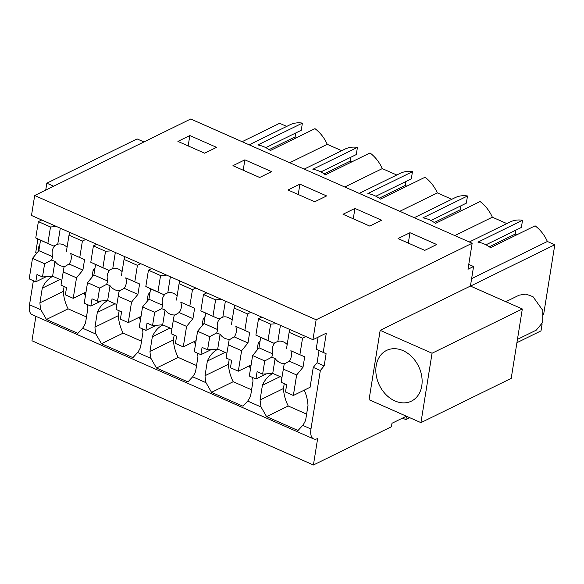 <?xml version="1.0" encoding="UTF-8"?>
<svg xmlns="http://www.w3.org/2000/svg" width="584" height="584" viewBox="0 0 584 584"><rect width="100%" height="100%" fill="white"/><g stroke="black" fill="none" stroke-linecap="round" stroke-linejoin="round"><path stroke-width="0.88" d="M406.369 416.209L391.981 423.269L391.426 426.736L313.418 464.995L31.967 340.757L35.88 316.316M313.418 464.995L317.652 438.533A15.586 7.322 -66.2 0 1 313.593 438.898L32.135 314.666A15.586 7.322 -66.2 0 1 29.514 304.782L33.368 280.721M38.018 251.66L38.88 246.28L39.719 245.258M312.951 339.706L31.492 215.474L34.69 195.516L316.141 319.755L312.951 339.706L326.317 333.15L323.244 352.356L326.106 353.721L324.164 365.869L320.339 370.512L310.965 429.014L302.731 425.378L298.022 430.51L266.574 416.626L288.233 406.004L306.615 414.122M316.141 319.755L472.157 243.243L190.705 119.005L34.69 195.516M468.769 264.399L473.566 266.516L470.434 286.058L522.322 308.965L511.204 378.374L420.94 422.641L432.058 353.232L522.322 308.965M53.67 186.208L46.83 183.186L137.094 138.919L143.934 141.941M402.478 418.115L405.909 419.633L409.8 417.721M406.449 416.246L405.909 419.633M252.609 377.498A35.295 27.192 63.9 0 1 252.974 381.169L250.624 395.842A35.295 27.192 63.9 0 1 247.696 401.084L242.988 406.216L211.539 392.339L205.991 382.681L192.662 376.797L187.953 381.929L156.512 368.044L150.957 358.386L137.627 352.502L132.926 357.634L101.477 343.75L95.929 334.099L82.6 328.215L77.891 333.34L46.443 319.463L68.102 308.841L86.483 316.951M59.984 279.481L42.274 288.168L39.924 302.841A35.295 27.192 63.9 0 0 40.895 309.805L46.443 319.463M313.593 438.898A15.586 7.322 -66.2 0 1 310.965 429.014M272.998 373.504L271.779 374.103A35.295 27.192 63.9 0 0 262.406 385.331L260.055 400.004L261.026 406.968L266.574 416.626M42.274 288.168A35.295 27.192 63.9 0 1 51.648 276.933L51.757 276.283M38.88 246.28L39.515 246.558M204.641 153.198L216.562 147.35L189.837 135.546L177.908 141.401L204.641 153.198M299.899 184.135L326.631 195.932L314.703 201.779L287.978 189.982L299.899 184.135L298.234 194.508M244.864 159.841L271.596 171.638L259.676 177.485L232.943 165.688L244.864 159.841L243.207 170.221M354.933 208.422L343.012 214.27L369.738 226.074L381.666 220.226L354.933 208.422L353.269 218.803M424.772 250.361L436.693 244.513L409.968 232.717L398.04 238.564L424.772 250.361M472.157 243.243L467.988 269.246L473.566 266.516M46.83 183.186L45.72 190.107M40.982 219.664L40.865 220.402M37.894 238.98L35.712 252.595L36.843 253.098M542.12 323.938L541.003 330.88L516.92 342.691M543.587 314.761L554.8 244.754L470.514 286.094M471.616 278.641L547.383 241.484L554.8 244.754M469.302 241.98L510.08 221.986A32.361 24.937 63.9 0 1 522.527 220.27L477.953 242.134A32.361 24.937 63.9 0 1 490.531 247.682L535.105 225.826A32.361 24.937 63.9 0 1 547.383 241.484M470.434 286.058L380.169 330.325L369.051 399.733L420.94 422.641M380.169 330.325L432.058 353.232M289.737 162.717L327.252 144.321L341.728 150.708M249.171 144.817L289.949 124.815A32.361 24.937 63.9 0 1 302.395 123.107L257.821 144.963A32.361 24.937 63.9 0 1 270.399 150.519L314.973 128.655A32.361 24.937 63.9 0 1 327.252 144.321M242.112 141.7L279.634 123.297L286.693 126.414M257.106 350.101L258.23 343.1L259.646 343.721M249.222 365.847A35.295 27.192 63.9 0 1 250.47 368.949M271.779 374.103L271.881 373.453M251.587 389.827L233.198 381.717L211.539 392.339M229.205 359.364L228.424 364.233L205.02 375.716A35.295 27.192 -116.1 0 0 205.991 382.681M228.424 364.233A35.295 27.192 -116.1 0 0 233.198 381.717M225.081 352.356L207.371 361.043L205.02 375.716M207.371 361.043A35.295 27.192 63.9 0 1 216.744 349.809L216.854 349.159M202.071 325.806L203.196 318.806L204.612 319.433M194.187 341.56A35.295 27.192 63.9 0 1 195.436 344.662M197.574 353.211A35.295 27.192 63.9 0 1 197.939 356.875L195.589 371.548A35.295 27.192 63.9 0 1 192.662 376.797M196.553 365.54L178.171 357.423L156.512 368.044M174.171 335.07L173.39 339.946L149.993 351.422A35.295 27.192 -116.1 0 0 150.957 358.386M173.39 339.946A35.295 27.192 -116.1 0 0 178.171 357.423M170.053 328.062L152.336 336.749L149.993 351.422M152.336 336.749A35.295 27.192 63.9 0 1 161.717 325.522L161.819 324.865M147.044 301.512L148.161 294.511L149.577 295.139M139.16 317.265A35.295 27.192 63.9 0 1 140.401 320.368M142.547 328.916A35.295 27.192 63.9 0 1 142.905 332.588L140.554 347.261A35.295 27.192 63.9 0 1 137.627 352.502M141.518 341.246L123.136 333.128L101.477 343.75M119.136 310.783L118.362 315.652L94.958 327.128A35.295 27.192 -116.1 0 0 95.929 334.099M118.362 315.652A35.295 27.192 -116.1 0 0 123.136 333.128M115.019 303.775L97.309 312.455L94.958 327.128M97.309 312.455A35.295 27.192 63.9 0 1 106.682 301.227L106.784 300.577M92.009 277.225L93.126 270.224L94.542 270.845M84.125 292.971A35.295 27.192 63.9 0 1 85.374 296.073M87.512 304.622A35.295 27.192 63.9 0 1 87.87 308.294L85.52 322.967A35.295 27.192 63.9 0 1 82.6 328.215M64.109 286.488L63.328 291.365L39.924 302.841M63.328 291.365A35.295 27.192 -116.1 0 0 68.102 308.841M289.175 361.138A11.68 9.001 -116.1 0 0 290.839 350.721L304.68 356.831L303.016 367.248L289.175 361.138L284.174 364.19L281.138 382.286L286.664 384.725L285.496 392.017L293.358 395.485L310.075 387.287L313.258 367.387L320.339 370.512M304.257 390.141A35.295 27.192 63.9 0 1 308.002 405.457L305.651 420.13A35.295 27.192 63.9 0 1 302.731 425.378M284.24 383.659L283.459 388.528L260.055 400.004M283.459 388.528A35.295 27.192 -116.1 0 0 288.233 406.004M52.867 276.334L51.648 276.933M93.126 270.224L95.01 267.939M148.161 294.511L150.044 292.226M203.196 318.806L205.079 316.521M258.23 343.1L260.106 340.808M313.258 367.387L317.083 362.744L319.032 350.597L316.17 349.232L318.097 337.18M316.17 349.232L323.244 352.356M189.837 135.546L188.172 145.927M409.968 232.717L408.304 243.09M414.268 217.693L455.046 197.691A32.361 24.937 63.9 0 1 467.492 195.983L422.918 217.839A32.361 24.937 63.9 0 1 435.496 223.395L480.07 201.531A32.361 24.937 63.9 0 1 492.356 217.197L506.824 223.584M522.527 220.27L521.381 227.446L485.954 244.813M515.898 230.132L515.27 234.038L516.898 234.753M302.395 123.107L301.249 130.276L265.822 147.65M295.767 132.962L295.139 136.868L296.767 137.59M304.206 169.105L344.983 149.11A32.361 24.937 63.9 0 1 357.43 147.394L356.276 154.57L320.857 171.937M350.801 157.257L350.174 161.162L351.794 161.877M357.43 147.394L312.856 169.258A32.361 24.937 63.9 0 1 325.434 174.813L370.008 152.95A32.361 24.937 63.9 0 1 382.286 168.608L396.762 174.996M359.24 193.399L400.018 173.404A32.361 24.937 63.9 0 1 412.457 171.689L411.311 178.857L375.892 196.231M405.829 181.551L405.208 185.457L406.829 186.172M412.457 171.689L367.883 193.552A32.361 24.937 63.9 0 1 380.461 199.1L425.042 177.244A32.361 24.937 63.9 0 1 437.321 192.903L451.79 199.29M467.492 195.983L466.346 203.152L430.919 220.526M460.864 205.838L460.236 209.744L461.864 210.466M492.356 217.197L454.834 235.593M403.011 350.626A28.236 21.754 -116.1 0 0 386.55 350.437A28.236 21.754 -116.1 0 0 376.271 375.527A28.236 21.754 -116.1 0 0 394.952 400.945A28.236 21.754 -116.1 0 0 411.413 401.135A28.236 21.754 -116.1 0 0 421.692 376.045A28.236 21.754 -116.1 0 0 403.011 350.626M319.032 350.597L326.106 353.721M317.083 362.744L324.164 365.869M262.406 385.331L280.116 376.644M217.963 349.21L216.744 349.809M162.936 324.923L161.717 325.522M107.901 300.629L106.682 301.227M399.799 211.306L437.321 192.903M344.764 187.011L382.286 168.608M515.27 234.038L489.275 246.784M295.139 136.868L269.144 149.621M350.174 161.162L324.171 173.915M405.208 185.457L379.206 198.202M460.236 209.744L434.24 222.497M505.846 301.694L519.118 295.183L525.877 294.059L533.002 296.687L542.821 310.44L542.74 322.353L536.265 330.15L517.446 339.377M41.712 219.986L38.369 221.621L35.755 237.958L40.522 240.236L38.858 250.645L32.485 258.391L29.2 278.889L35.806 281.802L46.245 276.685M69.043 263.968A11.68 9.001 -116.1 0 0 70.708 253.558L84.549 259.668L82.884 270.078L69.043 263.968L64.043 267.019L61.006 285.123L66.532 287.562L65.364 294.847L73.226 298.322L86.016 292.044M35.806 281.802L36.974 274.517L42.493 276.955L52.604 276.225L61.787 280.276M32.485 258.391L44.61 263.742L42.493 276.955M82.884 270.078L76.511 277.823L73.226 298.322M79.782 257.391L82.395 241.053L85.739 239.418M63.123 271.91L76.511 277.823M44.61 263.742L51.604 260.062L52.699 256.756L38.858 250.645M51.604 260.062L54.984 261.377L52.604 276.225M40.522 240.236L54.37 246.346A11.68 9.001 -116.1 0 0 52.699 256.756M35.755 237.958L54.37 246.346M38.369 221.621L50.501 226.979L47.881 243.309M50.501 226.979L56.568 226.541M69.635 232.308L69.014 235.148L82.395 241.053M70.708 253.558L84.549 259.668M69.014 235.148L66.394 251.485M64.043 267.019L64.291 266.341L64.196 266.946M54.984 261.377A11.68 9.001 -116.1 0 0 60.035 265.567A11.68 9.001 -116.1 0 0 64.291 266.341M67.058 247.331A11.68 9.001 -116.1 0 0 63.371 244.747A11.68 9.001 -116.1 0 0 57.736 244.221L53.845 246.054M60.298 228.191L57.736 244.221M96.747 244.273L93.403 245.915L90.79 262.252L95.557 264.523L93.893 274.94L87.52 282.678L84.235 303.176L90.834 306.089L101.28 300.972M124.071 288.262A11.68 9.001 -116.1 0 0 125.742 277.845L139.583 283.955L137.919 294.373L124.071 288.262L119.078 291.314L116.041 309.418L121.567 311.856L120.399 319.141L128.261 322.609L141.051 316.338M90.834 306.089L92.002 298.804L97.528 301.242L107.638 300.512L116.815 304.563M87.52 282.678L99.645 288.029L97.528 301.242M137.919 294.373L131.539 302.111L128.261 322.609M134.816 281.685L137.43 265.348L140.773 263.705M118.158 296.205L131.539 302.111M99.645 288.029L106.631 284.357L107.733 281.05L93.893 274.94M106.631 284.357L110.018 285.664L107.638 300.512M95.557 264.523L109.398 270.633A11.68 9.001 -116.1 0 0 107.733 281.05M90.79 262.252L109.398 270.633M93.403 245.915L105.536 251.266L102.915 267.603M105.536 251.266L111.602 250.828M124.662 256.595L124.042 259.442L137.43 265.348M125.742 277.845L139.583 283.955M124.042 259.442L121.428 275.772M119.078 291.314L119.326 290.635L119.224 291.241M110.018 285.664A11.68 9.001 -116.1 0 0 115.07 289.861A11.68 9.001 -116.1 0 0 119.326 290.635M122.093 271.626A11.68 9.001 -116.1 0 0 118.406 269.034A11.68 9.001 -116.1 0 0 112.763 268.509L108.88 270.341M115.333 252.478L112.763 268.509M151.782 268.567L148.438 270.209L145.817 286.54L150.592 288.817L148.92 299.227L142.547 306.972L139.262 327.471L145.869 330.383L156.308 325.266M179.105 312.549A11.68 9.001 -116.1 0 0 180.777 302.14L194.618 308.25L192.946 318.66L179.105 312.549L174.112 315.601L171.076 333.705L176.594 336.143L175.426 343.436L183.288 346.903L196.078 340.633M145.869 330.383L147.037 323.098L152.563 325.536L162.673 324.806L171.849 328.858M142.547 306.972L154.68 312.323L152.563 325.536M192.946 318.66L186.573 326.405L183.288 346.903M189.844 305.972L192.464 289.642L195.808 288M173.192 320.492L186.573 326.405M154.68 312.323L161.666 308.651L162.768 305.337L148.92 299.227M161.666 308.651L165.053 309.958L162.673 324.806M150.592 288.817L164.433 294.927A11.68 9.001 -116.1 0 0 162.768 305.337M145.817 286.54L164.433 294.927M148.438 270.209L160.563 275.56L157.95 291.891M160.563 275.56L166.63 275.122M179.697 280.889L179.076 283.729L192.464 289.642M180.777 302.14L194.618 308.25M179.076 283.729L176.463 300.067M174.112 315.601L174.353 314.929L174.258 315.528M165.053 309.958A11.68 9.001 -116.1 0 0 170.105 314.148A11.68 9.001 -116.1 0 0 174.353 314.929M177.127 295.92A11.68 9.001 -116.1 0 0 173.441 293.329A11.68 9.001 -116.1 0 0 167.798 292.803L163.914 294.635M170.367 276.772L167.798 292.803M206.816 292.861L203.473 294.497L200.852 310.834L205.626 313.112L203.955 323.521L197.582 331.259L194.297 351.758L200.903 354.678L211.342 349.553M234.14 336.844A11.68 9.001 -116.1 0 0 235.805 326.434L249.653 332.544L247.981 342.954L234.14 336.844L229.14 339.895L226.103 357.999L231.629 360.438L230.461 367.723L238.323 371.19L251.113 364.92M200.903 354.678L202.071 347.385L207.59 349.823L217.708 349.101L226.884 353.145M197.582 331.259L209.707 336.618L207.59 349.823M247.981 342.954L241.608 350.692L238.323 371.19M244.878 330.267L247.499 313.929L250.843 312.294M228.22 344.786L241.608 350.692M209.707 336.618L216.701 332.938L217.796 329.632L203.955 323.521M216.701 332.938L220.08 334.252L217.708 349.101M205.626 313.112L219.467 319.222A11.68 9.001 -116.1 0 0 217.796 329.632M200.852 310.834L219.467 319.222M203.473 294.497L215.598 299.855L212.985 316.185M215.598 299.855L221.664 299.417M234.732 305.184L234.111 308.023L247.499 313.929M235.805 326.434L249.653 332.544M234.111 308.023L231.498 324.354M229.14 339.895L229.388 339.216L229.293 339.822M220.08 334.252A11.68 9.001 -116.1 0 0 225.132 338.443A11.68 9.001 -116.1 0 0 229.388 339.216M232.162 320.207A11.68 9.001 -116.1 0 0 228.468 317.623A11.68 9.001 -116.1 0 0 222.832 317.09L218.942 318.93M225.395 301.059L222.832 317.09M261.844 317.148L258.5 318.791L255.887 335.121L260.654 337.399L258.989 347.808L252.617 355.554L249.332 376.052L255.938 378.965L266.377 373.848M255.938 378.965L257.099 371.679L262.625 374.118L272.735 373.388L281.919 377.439M252.617 355.554L264.742 360.905L262.625 374.118M303.016 367.248L296.643 374.986L293.358 395.485M299.913 354.554L302.527 338.224L305.87 336.581M283.255 369.081L296.643 374.986M264.742 360.905L271.735 357.233L272.83 353.919L258.989 347.808M271.735 357.233L275.115 358.539L272.735 373.388M260.654 337.399L274.502 343.509A11.68 9.001 -116.1 0 0 272.83 353.919M255.887 335.121L274.502 343.509M258.5 318.791L270.633 324.142L268.012 340.479M270.633 324.142L276.699 323.704M289.766 329.471L289.146 332.318L302.527 338.224M290.839 350.721L304.68 356.831M289.146 332.318L286.525 348.648M284.174 364.19L284.423 363.511L284.32 364.117M275.115 358.539A11.68 9.001 -116.1 0 0 280.167 362.737A11.68 9.001 -116.1 0 0 284.423 363.511M287.189 344.502A11.68 9.001 -116.1 0 0 283.503 341.91A11.68 9.001 -116.1 0 0 277.86 341.385L273.976 343.217M280.429 325.354L277.86 341.385M261.026 406.968L247.696 401.084M40.895 309.805L29.514 304.782"/></g></svg>
